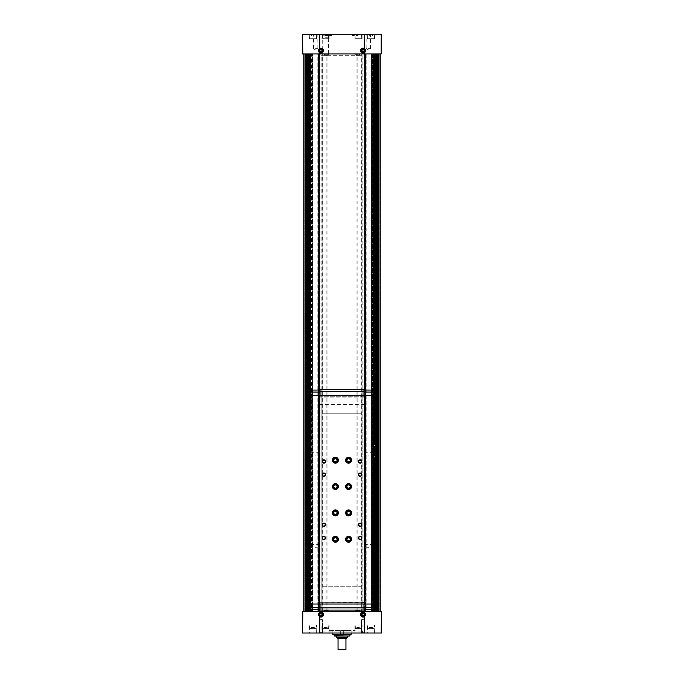 <?xml version="1.0" encoding="UTF-8"?>
<svg xmlns="http://www.w3.org/2000/svg" width="684" height="684" viewBox="0 0 684 684"><rect width="100%" height="100%" fill="white"/><g stroke="black" fill="none" stroke-linecap="round" stroke-linejoin="round"><path stroke-width="0.51" stroke-dasharray="3.42 2.56" d="M309.989 34.73L316.307 34.987L309.724 34.987L309.724 38.68L316.307 38.68L309.724 38.68M313.016 34.73L311.365 34.73L314.666 34.73L313.016 34.73L313.016 36.047L314.666 36.047L314.666 34.73L314.666 36.047L313.016 36.047L313.016 34.73M367.958 34.73L374.276 34.987L367.693 34.987L367.693 38.68L374.276 38.68L367.693 38.68M370.984 34.73L372.635 34.73L370.984 34.73L370.984 36.047L372.635 36.047L372.635 34.73L372.635 36.047L370.984 36.047L370.984 34.73M322.497 34.73L328.824 34.987L322.241 34.987L322.241 38.68L328.824 38.68L322.241 38.68M325.533 34.73L323.883 34.73L327.174 34.73L325.533 34.73L325.533 36.047L327.174 36.047L327.174 34.73L327.174 36.047L325.533 36.047L325.533 34.73M355.441 34.73L361.759 34.987L355.176 34.987L355.176 38.68L361.759 38.68L355.176 38.68M358.467 34.73L360.117 34.73L358.467 34.73L358.467 36.047L360.117 36.047L360.117 34.73L360.117 36.047L358.467 36.047L358.467 34.73M311.365 628.852L314.666 628.852L311.365 628.852L311.365 627.536L314.666 627.536L311.365 627.536L311.365 628.852M309.989 628.852L316.042 628.852L309.989 628.852L309.724 624.902L316.307 624.902L309.724 624.902M369.334 628.852L372.635 628.852L369.334 628.852L369.334 627.536L372.635 627.536L369.334 627.536L369.334 628.852M367.958 628.852L374.011 628.852L367.958 628.852L367.693 624.902L374.276 624.902L367.693 624.902M323.883 628.852L327.174 628.852L323.883 628.852L323.883 627.536L327.174 627.536L323.883 627.536L323.883 628.852M322.497 628.852L328.559 628.852L322.497 628.852L322.241 624.902L328.824 624.902L322.241 624.902M356.826 628.852L360.117 628.852L356.826 628.852L356.826 627.536L360.117 627.536L356.826 627.536L356.826 628.852M355.441 628.852L361.503 628.852L355.441 628.852L355.176 624.902L361.759 624.902L355.176 624.902M351.131 632.999L351.131 630.366L343.317 630.366L343.317 632.999L343.317 630.366L351.131 630.366L351.131 634.384L332.869 634.384L342 634.384L332.869 634.384L332.869 630.366L340.683 630.366L332.869 630.366L332.869 632.999M340.683 634.384L340.683 630.366L340.683 634.384L340.683 630.366L343.317 630.366L340.683 630.366L340.683 632.999M343.317 634.384L343.317 630.366L343.317 634.384M311.211 611.265L371.002 611.265L370.984 53.959L372.789 53.959L372.789 611.265L370.984 611.265L380.21 611.265L319.274 611.265L319.274 53.959L303.79 53.959L313.016 53.959L311.211 53.959L311.211 611.265L312.998 611.265L313.016 53.959L365.718 53.959L363.905 53.959L363.905 611.265L361.733 611.265L361.733 53.959L363.905 53.959M319.274 611.265L319.137 53.959M364.726 611.265L364.726 53.959L319.274 53.959M364.863 611.265L364.726 53.959M324.207 53.959L328.175 53.959L324.207 53.959M355.825 53.959L359.793 53.959L355.825 53.959M373.575 611.265L371.72 611.265L373.575 611.265L373.575 53.959L374.387 53.959L364.863 53.959M373.575 53.959L381.527 53.959L381.527 34.2L302.473 34.2L302.473 53.959L312.998 53.959L313.016 611.265L312.554 611.265L312.554 53.959L312.554 611.265L304.123 611.265L304.123 53.959M377.243 53.959L372.583 53.959L377.867 53.959L377.243 53.959L377.243 611.265L377.867 611.265L377.243 611.265L377.243 53.959M372.583 53.959L372.002 53.959L372.583 53.959L372.583 611.265L372.002 611.265L372.583 611.265L372.583 53.959M306.757 53.959L306.133 53.959L306.757 53.959L306.757 611.265L303.79 611.265L306.757 611.265L306.757 53.959M311.417 53.959L311.998 53.959L311.417 53.959L311.417 611.265L311.998 611.265L306.133 611.265L311.417 611.265L311.417 53.959M379.877 611.265L379.877 53.959L371.446 53.959L371.446 611.265L371.446 53.959L370.984 53.959L370.984 611.265L381.527 611.265L381.527 632.999L302.473 632.999L302.473 611.265L309.775 611.265L309.647 53.959L312.306 53.959L309.767 53.959L309.767 611.265L310.356 611.265L309.613 611.265L309.647 53.959M308.732 53.959L308.732 611.265L308.792 53.959M359.793 611.265L355.825 611.265L359.793 611.265M328.175 611.265L324.207 611.265L328.175 611.265M319.137 611.265L310.365 611.265L310.425 53.959M308.792 611.265L310.425 611.265M308.74 611.265L307.107 611.265L307.92 611.265L307.92 53.959M309.647 611.265L307.92 611.265M377.696 611.265L377.705 53.959L377.705 611.265M375.567 611.265L375.55 53.959L375.567 611.265M373.815 611.265L374.362 611.265L374.225 53.959L373.815 611.265L373.815 53.959M375.268 611.265L375.268 53.959M371.694 611.265L371.72 53.959L371.694 611.265M304.123 611.265L363.905 611.265M320.095 611.265L320.095 53.959L318.282 53.959L380.21 53.959L380.21 611.265L379.877 53.959M326.849 611.265L326.849 53.959M303.79 611.265L303.79 53.959M357.151 611.265L357.151 53.959M380.21 611.265L380.21 53.959M364.863 609.418L364.863 390.06M319.137 609.418L319.137 390.06M327.046 611.265L327.046 53.959M356.954 611.265L356.954 53.959M376.08 611.265L376.08 53.959M372.002 611.265L372.002 53.959L372.002 611.265M311.998 611.265L311.998 53.959L311.998 611.265M309.219 611.265L309.031 53.959L311.211 53.959M309.219 53.959L322.078 53.959L322.078 611.265M320.095 53.959L322.078 53.959M318.282 611.265L318.282 53.959L318.282 611.265M372.789 611.265L374.969 611.265L374.969 53.959L372.789 53.959M374.781 611.265L371.284 611.265L371.284 53.959L374.781 53.959M371.284 611.265L369.89 611.265L369.89 53.959L371.284 53.959M369.89 611.265L366.812 611.265L366.812 53.959L369.89 53.959M366.812 611.265L365.418 611.265L365.418 53.959L366.812 53.959M365.418 611.265L361.921 611.265L361.921 53.959L365.418 53.959M365.718 611.265L365.718 53.959L365.718 611.265M322.326 34.2L328.739 34.2L322.326 34.2L328.354 34.585L322.711 34.585L322.711 53.959L328.354 53.959L322.711 53.959M325.858 34.2L331.791 34.2L325.858 34.2L325.858 35.585L331.791 35.585L325.858 35.585M352.209 34.2L358.142 34.2L352.209 34.2L352.209 35.585L358.142 35.585L352.209 35.585M313.016 34.2L318.282 34.2L313.016 34.2L317.838 34.645L313.46 34.645L313.46 48.692L317.838 48.692L313.46 48.692L315.649 49.958L317.838 48.692L317.838 34.645L318.282 34.2M365.718 34.2L370.984 34.2L365.718 34.2L370.54 34.645L366.162 34.645L366.162 48.692L370.54 48.692L366.162 48.692L368.351 49.958L370.54 48.692L370.54 34.645L370.984 34.2M309.39 34.2L316.641 34.2L309.39 34.2L309.39 38.68L316.641 38.68L309.39 38.68M367.359 34.2L374.61 34.2L367.359 34.2L367.359 38.68L374.61 38.68L367.359 38.68M321.907 34.2L329.158 34.2L321.907 34.2L321.907 38.68L329.158 38.68L321.907 38.68M354.842 34.2L362.092 34.2L354.842 34.2L354.842 38.68L362.092 38.68L354.842 38.68M309.39 632.999L316.641 632.999L309.39 632.999L309.39 624.902L316.641 624.902L309.39 624.902M367.359 632.999L374.61 632.999L367.359 632.999L367.359 624.902L374.61 624.902L367.359 624.902M321.907 632.999L329.158 632.999L321.907 632.999L321.907 624.902L329.158 624.902L321.907 624.902M354.842 632.999L362.092 632.999L354.842 632.999L354.842 624.902L362.092 624.902L354.842 624.902M318.941 632.999L322.899 632.999L318.941 632.999L322.899 632.999L318.941 632.999L322.54 632.649L319.3 632.649L319.3 619.764L322.54 619.764L319.3 619.764L322.54 619.764L319.3 619.764L319.3 632.649L322.54 632.649L318.941 632.999M361.101 632.999L365.059 632.999L361.101 632.999L365.059 632.999L361.101 632.999L364.7 632.649L361.46 632.649L361.46 619.764L364.7 619.764L361.46 619.764L364.7 619.764L361.46 619.764L361.46 632.649L364.7 632.649L361.101 632.999M321.583 632.999L362.417 632.999L321.583 632.999L321.583 631.024L362.417 631.024L321.583 631.024M319.274 609.418L319.274 390.06M364.726 609.418L364.726 390.06M328.824 631.024L355.176 631.024L328.824 631.024L328.824 630.366L355.176 630.366L328.824 630.366M349.909 630.366L351.131 630.366L349.909 630.366L349.909 634.384L349.909 630.366M345.625 649.8L338.375 649.8M345.95 649.467L338.05 649.467M338.05 638.275L345.95 638.275L338.05 638.275M346.463 638.275L337.537 638.275M347.267 637.462L336.733 637.462M336.733 636.034L347.267 636.034L336.733 636.034M347.267 636.034L334.356 636.034M334.091 634.384L334.091 630.366L334.091 634.384M363.076 618.823L364.7 619.764L363.076 618.823L361.46 619.764L363.076 618.823M320.924 618.823L322.54 619.764L320.924 618.823L319.3 619.764L320.924 618.823M358.467 628.852L358.467 627.536L358.467 628.852M360.117 628.852L360.117 627.536L360.117 628.852M325.533 628.852L325.533 627.536L325.533 628.852M327.174 628.852L327.174 627.536L327.174 628.852M370.984 628.852L370.984 627.536L370.984 628.852M372.635 628.852L372.635 627.536L372.635 628.852M313.016 628.852L313.016 627.536L313.016 628.852M314.666 628.852L314.666 627.536L314.666 628.852M356.826 36.047L356.826 34.73L356.826 36.047L358.467 36.047L356.826 36.047M323.883 36.047L323.883 34.73L323.883 36.047L325.533 36.047L323.883 36.047M369.334 36.047L369.334 34.73L369.334 36.047L370.984 36.047L369.334 36.047M311.365 36.047L311.365 34.73L311.365 36.047L313.016 36.047L311.365 36.047M362.092 50.094L362.092 51.24L363.076 51.813L364.068 51.24L364.068 50.094L363.076 49.53L362.092 50.094M319.932 50.094L319.932 51.24L320.924 51.813L321.907 51.24L321.907 50.094L320.924 49.53L319.932 50.094M362.092 613.984L362.092 615.13L363.076 615.694L364.068 615.13L364.068 613.984L363.076 613.42L362.092 613.984M319.932 613.984L319.932 615.13L320.924 615.694L321.907 615.13L321.907 613.984L320.924 613.42L319.932 613.984M362.819 609.948L362.819 55.276L321.181 55.276L321.181 609.948L321.181 55.276L362.819 55.276L362.819 609.948L321.181 609.948L322.899 609.948L322.899 55.276L322.899 609.948L361.101 609.948L361.101 55.276L361.101 609.948L362.819 609.948L321.181 609.948L321.181 389.529L362.819 389.529L321.181 389.529L321.181 609.948L322.899 609.948L322.899 389.529L322.899 609.948L361.101 609.948L361.101 389.529L361.101 609.948L362.819 609.948L362.819 389.529L362.819 609.948M373.293 451.979L373.293 455.27L373.293 451.979L373.002 454.988L373.002 452.261L365.521 452.261L365.521 454.988L365.521 452.261M373.293 544.199L373.293 547.499L373.293 544.199L373.002 547.209L373.002 544.49L365.521 544.49L365.521 547.209L365.521 544.49M373.293 444.728L373.293 449.345L373.293 444.728L375.268 444.728L375.268 447.037L373.293 447.037M373.293 455.929L373.293 460.546L373.293 455.929L375.268 455.929L375.268 458.237L373.293 458.237M373.293 538.932L373.293 543.541L373.293 538.932L375.268 538.932L375.268 541.241L373.293 541.241M364.401 602.373L364.401 595.089L364.401 604.015L364.401 602.373L319.274 602.698L364.863 602.698L361.101 602.698L361.101 604.015L322.899 604.015L322.899 602.698L361.101 602.698L361.101 604.015L373.293 604.015L373.293 395.455L364.401 395.455L364.401 397.105L319.599 397.105L319.599 395.455L319.137 395.455L322.899 395.455L322.899 396.771L322.899 395.455L364.863 395.455L364.401 395.455L364.401 404.381L364.401 397.105M322.899 586.231L322.899 413.247L361.101 413.247L361.101 586.231L361.101 413.247L322.899 413.247L361.101 413.247L322.899 413.247L322.899 586.231L322.899 413.247L322.899 586.231L361.101 586.231L361.101 413.247L361.101 586.231L322.899 586.231M364.401 404.381L319.599 404.381L319.599 397.105M319.599 404.381L319.599 395.455L310.707 395.455L310.707 604.015L322.899 604.015L322.899 602.698L319.137 602.698L319.137 604.015L319.137 602.698L319.599 602.698L319.599 604.015L319.599 595.089L364.401 595.089M361.101 396.771L361.101 395.455L361.101 396.771L319.137 396.771L319.137 395.455L319.137 396.771L364.863 396.771L364.863 395.455L364.863 396.771L361.101 396.771M364.726 602.698L364.726 604.015L319.274 604.015L364.726 604.015L364.726 602.698M319.274 602.698L319.274 604.015L319.274 602.698M363.974 395.455L363.974 392.043L363.974 395.455L373.028 395.455L320.026 395.455L320.026 392.043L320.026 395.455L363.974 395.455L363.974 391.624L320.026 391.624L320.026 389.393M320.026 395.455L310.972 395.455L320.026 395.455L320.026 391.624M363.974 610.077L363.974 604.015L320.026 604.015L320.026 609.418L320.026 607.435L310.972 607.435L310.972 604.015L320.026 604.015L310.972 604.015M363.974 607.854L320.026 607.854L320.026 604.015L320.026 607.435M310.972 395.455L310.972 390.06M320.026 392.043L320.026 390.06L320.026 392.043L310.972 392.043M310.972 609.418L310.972 607.435M373.028 609.418L373.028 604.015L320.026 604.015M373.028 604.015L363.974 604.015L363.974 609.418L363.974 604.015M310.707 544.199L310.707 547.499L310.707 544.199L310.998 547.209L310.998 544.49L318.479 544.49L318.479 547.209L318.479 544.49M310.707 451.979L310.707 455.27L310.707 451.979L310.998 454.988L310.998 452.261L318.479 452.261L318.479 454.988L318.479 452.261M364.401 604.015L364.401 395.455M335.416 509.948A2.967 2.967 0 0 1 338.375 512.897A2.967 2.967 0 0 1 335.434 515.873A2.967 2.967 0 0 1 332.45 512.949A2.967 2.967 0 0 0 336.904 515.471A2.967 2.967 0 0 0 336.904 510.349A2.967 2.967 0 0 0 332.45 512.872A2.967 2.967 0 0 1 335.416 509.948A2.967 2.967 0 0 1 337.981 514.394A2.967 2.967 0 0 1 332.843 514.394A2.967 2.967 0 0 1 335.416 509.948M348.583 483.597A2.967 2.967 0 0 1 351.55 486.546A2.967 2.967 0 0 1 348.609 489.53A2.967 2.967 0 0 1 345.625 486.598A2.967 2.967 0 0 0 350.08 489.12A2.967 2.967 0 0 0 350.08 483.998A2.967 2.967 0 0 0 345.625 486.529A2.967 2.967 0 0 1 348.583 483.597A2.967 2.967 0 0 1 351.157 488.043A2.967 2.967 0 0 1 346.018 488.043A2.967 2.967 0 0 1 348.583 483.597M319.599 604.015L319.599 395.455M364.726 395.455L319.274 395.455L364.726 395.455L364.726 396.771L364.726 395.455M373.028 607.435L363.974 607.435M320.026 610.077L320.026 607.854M373.028 395.455L373.028 392.043L363.974 392.043L363.974 390.06L363.974 392.043M373.028 392.043L373.028 390.06M363.974 391.624L363.974 389.393M319.599 602.373L319.599 595.089M319.274 395.455L319.274 396.771L319.274 395.455M364.863 602.698L364.863 604.015L364.863 602.698M360.117 460.17A1.359 1.359 0 0 1 361.297 462.213A1.359 1.359 0 0 1 358.938 462.213A1.359 1.359 0 0 1 360.117 460.17M360.117 536.581A1.359 1.359 0 0 1 361.297 538.624A1.359 1.359 0 0 1 358.938 538.624A1.359 1.359 0 0 1 360.117 536.581M323.883 460.17A1.359 1.359 0 0 1 325.062 462.213A1.359 1.359 0 0 1 322.703 462.213A1.359 1.359 0 0 1 323.883 460.17M323.883 536.581A1.359 1.359 0 0 1 325.062 538.624A1.359 1.359 0 0 1 322.703 538.624A1.359 1.359 0 0 1 323.883 536.581M360.117 473.345A1.359 1.359 0 0 1 361.297 475.389A1.359 1.359 0 0 1 358.938 475.389A1.359 1.359 0 0 1 360.117 473.345M360.117 523.405A1.359 1.359 0 0 1 361.297 525.449A1.359 1.359 0 0 1 358.938 525.449A1.359 1.359 0 0 1 360.117 523.405M323.883 473.345A1.359 1.359 0 0 1 325.062 475.389A1.359 1.359 0 0 1 322.703 475.389A1.359 1.359 0 0 1 323.883 473.345M323.883 523.405A1.359 1.359 0 0 1 325.062 525.449A1.359 1.359 0 0 1 322.703 525.449A1.359 1.359 0 0 1 323.883 523.405M348.583 484.939A1.616 1.616 0 0 1 349.994 487.376A1.616 1.616 0 0 1 347.181 487.376A1.616 1.616 0 0 1 348.583 484.939M348.583 509.948A2.967 2.967 0 0 1 351.157 514.394A2.967 2.967 0 0 1 346.018 514.394A2.967 2.967 0 0 1 348.583 509.948M348.583 511.29A1.616 1.616 0 0 1 349.994 513.718A1.616 1.616 0 0 1 347.181 513.718A1.616 1.616 0 0 1 348.583 511.29M348.583 457.245A2.967 2.967 0 0 1 351.157 461.691A2.967 2.967 0 0 1 346.018 461.691A2.967 2.967 0 0 1 348.583 457.245M348.583 458.596A1.616 1.616 0 0 1 349.994 461.025A1.616 1.616 0 0 1 347.181 461.025A1.616 1.616 0 0 1 348.583 458.596M348.583 536.299A2.967 2.967 0 0 1 351.157 540.745A2.967 2.967 0 0 1 346.018 540.745A2.967 2.967 0 0 1 348.583 536.299M348.583 537.641A1.616 1.616 0 0 1 349.994 540.069A1.616 1.616 0 0 1 347.181 540.069A1.616 1.616 0 0 1 348.583 537.641M335.416 483.597A2.967 2.967 0 0 1 337.981 488.043A2.967 2.967 0 0 1 332.843 488.043A2.967 2.967 0 0 1 335.416 483.597M335.416 484.939A1.616 1.616 0 0 1 336.819 487.376A1.616 1.616 0 0 1 334.006 487.376A1.616 1.616 0 0 1 335.416 484.939M335.416 457.245A2.967 2.967 0 0 1 337.981 461.691A2.967 2.967 0 0 1 332.843 461.691A2.967 2.967 0 0 1 335.416 457.245M335.416 458.596A1.616 1.616 0 0 1 336.819 461.025A1.616 1.616 0 0 1 334.006 461.025A1.616 1.616 0 0 1 335.416 458.596M335.416 511.29A1.616 1.616 0 0 1 336.819 513.718A1.616 1.616 0 0 1 334.006 513.718A1.616 1.616 0 0 1 335.416 511.29M335.416 536.299A2.967 2.967 0 0 1 337.981 540.745A2.967 2.967 0 0 1 332.843 540.745A2.967 2.967 0 0 1 335.416 536.299M335.416 537.641A1.616 1.616 0 0 1 336.819 540.069A1.616 1.616 0 0 1 334.006 540.069A1.616 1.616 0 0 1 335.416 537.641M375.268 541.241L375.268 543.541L373.293 543.541M375.268 543.216L375.268 539.266L375.268 543.216L374.122 541.241L375.268 539.266M375.268 458.237L375.268 460.546L373.293 460.546M375.268 460.212L375.268 456.262L375.268 460.212L374.122 458.237L375.268 456.262M375.268 447.037L375.268 449.345L373.293 449.345M375.268 449.012L375.268 445.062L375.268 449.012L374.122 447.037L375.268 445.062M346.48 486.572A2.112 2.112 0 0 0 349.644 488.385A2.112 2.112 0 0 0 349.644 484.734A2.112 2.112 0 0 0 346.48 486.555L345.625 486.529A2.967 2.967 0 0 1 350.08 483.998A2.967 2.967 0 0 1 350.08 489.12A2.967 2.967 0 0 1 345.625 486.598M333.305 512.914A2.112 2.112 0 0 0 336.468 514.736A2.112 2.112 0 0 0 336.468 511.085A2.112 2.112 0 0 0 333.305 512.906L332.45 512.872A2.967 2.967 0 0 1 336.904 510.349A2.967 2.967 0 0 1 336.904 515.471A2.967 2.967 0 0 1 332.45 512.949M328.303 34.2L322.369 34.585L328.303 34.2M322.711 38.15L328.739 37.774L322.326 37.774L322.326 35.192M322.369 34.585L322.369 35.192L328.739 35.192L322.369 35.192L322.369 34.585M328.688 34.585L328.688 35.192L328.688 34.585M318.744 611.265L318.744 53.959L318.744 611.265M365.256 611.265L365.256 53.959L365.256 611.265M377.97 611.265L377.97 53.959M377.901 611.265L377.901 53.959M376.294 611.265L376.294 53.959M374.892 611.265L374.892 53.959M375.525 611.265L375.525 53.959M374.353 611.265L374.353 53.959M375.901 611.265L375.901 53.959M376.149 611.265L376.149 53.959M376.32 611.265L376.32 53.959M376.739 611.265L376.739 53.959M375.259 543.541L375.259 538.932M375.259 460.546L375.259 455.929M375.259 449.345L375.259 444.728M375.2 543.541L375.2 538.932M375.2 460.546L375.2 455.929M375.2 449.345L375.2 444.728M375.208 611.265L375.208 53.959M373.652 611.265L373.652 53.959L373.644 611.265M373.302 611.265L373.302 53.959M371.839 611.265L371.839 53.959M373.396 611.265L373.396 53.959M374.362 543.541L374.362 538.932M374.362 460.546L374.362 455.929M374.362 449.345L374.362 444.728M373.934 543.541L373.934 538.932M373.934 460.546L373.934 455.929M373.934 449.345L373.934 444.728M373.635 543.541L373.635 538.932M373.635 460.546L373.635 455.929M373.635 449.345L373.635 444.728M310.185 611.265L310.185 53.959M310.356 611.265L310.356 53.959L310.348 611.265M310.604 611.265L310.604 53.959M312.161 611.265L312.161 53.959M312.28 611.265L312.28 53.959L312.306 611.265M310.698 611.265L310.698 53.959M307.261 611.265L307.261 53.959M307.68 611.265L307.68 53.959M307.851 611.265L307.851 53.959M308.099 611.265L308.099 53.959M308.45 611.265L308.45 53.959L308.433 611.265M308.475 611.265L308.475 53.959M309.108 611.265L309.108 53.959M307.706 611.265L307.706 53.959M306.099 611.265L306.099 53.959M306.03 611.265L306.03 53.959M379.748 611.265L379.748 53.959L379.748 611.265M304.252 611.265L304.252 53.959L304.252 611.265M306.295 611.265L306.295 53.959L306.295 611.265M312.716 611.265L312.716 53.959M314.11 611.265L314.11 53.959M317.188 611.265L317.188 53.959M318.582 611.265L318.582 53.959M359.57 55.045L356.056 55.045M327.944 55.045L324.43 55.045M359.57 610.179L356.056 610.179M327.944 610.179L324.43 610.179M349.909 635.769L334.091 635.769M355.176 628.587L361.759 628.587L355.176 628.587M322.241 628.587L328.824 628.587L322.241 628.587M367.693 628.587L374.276 628.587L367.693 628.587M309.724 628.587L316.307 628.587L309.724 628.587M311.04 604.015L311.04 395.455M372.96 604.015L372.96 395.455M378.004 611.265L378.004 53.959M374.601 611.265L374.601 53.959M374.199 611.265L374.199 53.959M375.191 543.541L375.191 538.932M375.191 460.546L375.191 455.929M375.191 449.345L375.191 444.728M375.285 611.265L375.285 53.959M374.387 543.541L374.387 538.932M374.387 460.546L374.387 455.929M374.387 449.345L374.387 444.728M308.715 611.265L308.715 53.959M309.801 611.265L309.801 53.959M309.399 611.265L309.399 53.959M305.996 611.265L305.996 53.959M377.867 611.265L377.867 53.959L377.867 611.265M306.133 611.265L306.133 53.959L306.133 611.265M309.031 611.265L309.031 53.959M322.267 611.265L322.267 53.959M374.969 611.265L374.969 53.959M362.417 632.999L362.417 631.024M355.176 631.024L355.176 630.366M364.7 632.649L364.7 619.764L364.7 632.649M322.54 632.649L322.54 619.764L322.54 632.649M362.092 632.999L362.092 624.902M361.503 628.852L361.759 624.902M329.158 632.999L329.158 624.902M328.559 628.852L328.824 624.902M361.759 38.68L361.503 34.73M362.092 38.68L362.092 34.2M328.824 38.68L328.559 34.73M329.158 38.68L329.158 34.2M374.61 632.999L374.61 624.902M374.011 628.852L374.276 624.902M316.641 632.999L316.641 624.902M316.042 628.852L316.307 624.902M374.276 38.68L374.011 34.73M374.61 38.68L374.61 34.2M316.307 38.68L316.042 34.73M316.641 38.68L316.641 34.2M358.142 35.585L358.142 34.2M331.791 35.585L331.791 34.2M328.354 53.959L328.739 34.2M365.521 454.988L373.293 455.27M365.521 547.209L373.293 547.499M318.479 454.988L310.707 455.27M318.479 547.209L310.707 547.499M328.739 35.192L328.354 38.15"/><path stroke-width="1.03" d="M319.804 52.907C318.009 51.411 318.009 49.923 319.804 48.427A2.505 2.505 0 0 1 323.421 50.667A2.505 2.505 0 0 1 319.804 52.907L319.804 53.959L302.473 53.959L302.473 34.2L302.832 53.959M381.168 34.2L381.168 53.959L381.527 34.2L302.832 34.2M381.168 632.999L381.527 611.265L381.527 632.999L364.196 632.999L364.196 616.797C365.991 615.301 365.991 613.804 364.196 612.317L364.196 611.265L302.473 611.265L302.473 632.999L302.832 611.265M381.168 611.265L364.196 611.265M319.804 612.317C318.009 613.813 318.009 615.309 319.804 616.797A2.505 2.505 0 0 0 323.421 614.557A2.505 2.505 0 0 0 319.804 612.317L319.804 611.265M364.196 632.999L302.832 632.999M364.196 34.2L364.196 48.427C365.991 49.923 365.991 51.42 364.196 52.907L364.196 53.959L319.804 53.959M381.168 53.959L364.196 53.959M351.131 632.999L351.131 634.384L340.683 634.384L340.683 632.999M343.317 634.384L343.317 632.999L343.317 634.384M380.21 611.265L380.21 53.959M303.79 611.265L303.79 53.959M364.863 611.265L364.863 609.418M364.863 390.06L364.863 53.959M319.137 611.265L319.137 609.418M319.137 390.06L319.137 53.959M364.196 48.427A2.505 2.505 0 0 0 360.579 50.667A2.505 2.505 0 0 0 364.196 52.907M364.196 616.797A2.505 2.505 0 0 1 360.579 614.557A2.505 2.505 0 0 1 364.196 612.317M356.184 55.148L359.442 55.148L356.184 55.148L355.825 53.959M324.558 55.148L327.816 55.148L324.558 55.148L324.207 53.959M356.184 610.077L359.442 610.077L356.056 610.179L359.57 610.179L359.793 611.265M324.558 610.077L327.816 610.077L324.43 610.179L327.944 610.179L328.175 611.265M319.274 611.265L319.274 609.418M319.274 390.06L319.274 53.959M364.726 611.265L364.726 609.418M364.726 390.06L364.726 53.959M345.95 649.467L338.05 649.467L345.95 649.467L345.95 638.275M338.05 649.467L338.05 638.275M347.267 637.462L336.733 637.462L337.537 638.275L346.463 638.275L347.267 637.462L347.267 636.034L349.644 636.034L334.356 636.034L334.091 634.384M336.733 637.462L336.733 636.034M332.869 632.999L332.869 634.384L340.683 634.384M363.965 52.437A1.975 1.975 0 0 1 361.161 51.12A1.975 1.975 0 0 1 363.076 48.692A1.975 1.975 0 0 1 363.965 52.437M363.076 49.53L362.092 50.094L362.092 51.24L363.076 51.813L364.068 51.24L364.068 50.094L363.076 49.53M320.035 616.327A1.975 1.975 0 0 1 320.924 612.582A1.975 1.975 0 0 1 322.839 615.01A1.975 1.975 0 0 1 320.035 616.327M320.924 613.42L319.932 613.984L319.932 615.13L320.924 615.694L321.907 615.13L321.907 613.984L320.924 613.42M363.965 616.327A1.975 1.975 0 0 1 361.161 615.01A1.975 1.975 0 0 1 363.076 612.582A1.975 1.975 0 0 1 363.965 616.327M363.076 613.42L362.092 613.984L362.092 615.13L363.076 615.694L364.068 615.13L364.068 613.984L363.076 613.42M320.035 52.437A1.975 1.975 0 0 1 320.924 48.692A1.975 1.975 0 0 1 322.839 51.12A1.975 1.975 0 0 1 320.035 52.437M320.924 49.53L319.932 50.094L319.932 51.24L320.924 51.813L321.907 51.24L321.907 50.094L320.924 49.53M373.293 455.929L375.268 455.929L375.268 458.237L373.293 458.237L373.293 395.455L310.707 395.455L310.707 604.015L311.04 395.455M373.293 538.932L375.268 538.932L375.268 541.241L373.293 541.241L373.293 458.237M311.04 604.015L373.293 604.015L373.293 541.241M320.026 392.043L310.972 392.043L310.972 395.455M320.026 390.06L310.972 390.06L310.972 392.043M310.972 604.015L310.972 609.418L320.026 609.418M320.026 607.435L310.972 607.435M364.401 604.015L364.401 395.455M364.196 604.015L364.196 395.455M335.416 536.299A2.967 2.967 0 0 1 337.981 540.745A2.967 2.967 0 0 1 332.843 540.745A2.967 2.967 0 0 1 335.416 536.299M332.45 512.949A2.967 2.967 0 0 1 332.45 512.872L333.305 512.906L332.45 512.872A2.967 2.967 0 0 1 336.904 510.349A2.967 2.967 0 0 1 336.904 515.471A2.967 2.967 0 0 1 332.45 512.949L333.305 512.914A2.112 2.112 0 0 0 336.468 514.736A2.112 2.112 0 0 0 336.468 511.085A2.112 2.112 0 0 0 333.305 512.906L332.45 512.949A2.967 2.967 0 0 0 336.904 515.471A2.967 2.967 0 0 0 336.904 510.349A2.967 2.967 0 0 0 332.45 512.872M335.416 457.245A2.967 2.967 0 0 1 337.981 461.691A2.967 2.967 0 0 1 332.843 461.691A2.967 2.967 0 0 1 335.416 457.245M335.416 483.597A2.967 2.967 0 0 1 337.981 488.043A2.967 2.967 0 0 1 332.843 488.043A2.967 2.967 0 0 1 335.416 483.597M348.583 536.299A2.967 2.967 0 0 1 351.157 540.745A2.967 2.967 0 0 1 346.018 540.745A2.967 2.967 0 0 1 348.583 536.299M348.583 457.245A2.967 2.967 0 0 1 351.157 461.691A2.967 2.967 0 0 1 346.018 461.691A2.967 2.967 0 0 1 348.583 457.245M348.583 509.948A2.967 2.967 0 0 1 351.157 514.394A2.967 2.967 0 0 1 346.018 514.394A2.967 2.967 0 0 1 348.583 509.948M345.625 486.598A2.967 2.967 0 0 1 345.625 486.529L346.48 486.555L345.625 486.529A2.967 2.967 0 0 1 350.08 483.998A2.967 2.967 0 0 1 350.08 489.12A2.967 2.967 0 0 1 345.625 486.598L346.48 486.572A2.112 2.112 0 0 0 349.644 488.385A2.112 2.112 0 0 0 349.644 484.734A2.112 2.112 0 0 0 346.48 486.555A2.112 2.112 0 0 1 349.644 484.734A2.112 2.112 0 0 1 349.644 488.385A2.112 2.112 0 0 1 346.48 486.572L345.625 486.598A2.967 2.967 0 0 0 350.08 489.12A2.967 2.967 0 0 0 350.08 483.998A2.967 2.967 0 0 0 345.625 486.529M323.883 523.123A1.65 1.65 0 0 1 325.31 525.594A1.65 1.65 0 0 1 322.455 525.594A1.65 1.65 0 0 1 323.883 523.123M323.883 473.054A1.65 1.65 0 0 1 325.31 475.525A1.65 1.65 0 0 1 322.455 475.525A1.65 1.65 0 0 1 323.883 473.054M360.117 523.123A1.65 1.65 0 0 1 361.545 525.594A1.65 1.65 0 0 1 358.69 525.594A1.65 1.65 0 0 1 360.117 523.123M360.117 473.054A1.65 1.65 0 0 1 361.545 475.525A1.65 1.65 0 0 1 358.69 475.525A1.65 1.65 0 0 1 360.117 473.054M323.883 536.299A1.65 1.65 0 0 1 325.31 538.77A1.65 1.65 0 0 1 322.455 538.77A1.65 1.65 0 0 1 323.883 536.299M323.883 459.879A1.65 1.65 0 0 1 325.31 462.35A1.65 1.65 0 0 1 322.455 462.35A1.65 1.65 0 0 1 323.883 459.879M360.117 536.299A1.65 1.65 0 0 1 361.545 538.77A1.65 1.65 0 0 1 358.69 538.77A1.65 1.65 0 0 1 360.117 536.299M360.117 459.879A1.65 1.65 0 0 1 361.545 462.35A1.65 1.65 0 0 1 358.69 462.35A1.65 1.65 0 0 1 360.117 459.879M319.804 604.015L319.804 395.455M319.599 604.015L319.599 395.455M373.028 604.015L373.028 607.435L363.974 607.435M373.028 607.435L373.028 609.418L363.974 609.418M363.974 604.015L363.974 610.077L320.026 610.077L320.026 604.015M363.974 607.854L320.026 607.854M363.974 390.06L373.028 390.06L373.028 392.043L363.974 392.043M373.028 392.043L373.028 395.455M320.026 391.624L320.026 389.393L363.974 389.393L363.974 391.624L320.026 391.624L320.026 395.455M363.974 391.624L363.974 395.455M360.117 460.17A1.359 1.359 0 0 1 361.297 462.213A1.359 1.359 0 0 1 358.938 462.213A1.359 1.359 0 0 1 360.117 460.17M360.117 536.581A1.359 1.359 0 0 1 361.297 538.624A1.359 1.359 0 0 1 358.938 538.624A1.359 1.359 0 0 1 360.117 536.581M323.883 460.17A1.359 1.359 0 0 1 325.062 462.213A1.359 1.359 0 0 1 322.703 462.213A1.359 1.359 0 0 1 323.883 460.17M323.883 536.581A1.359 1.359 0 0 1 325.062 538.624A1.359 1.359 0 0 1 322.703 538.624A1.359 1.359 0 0 1 323.883 536.581M360.117 473.345A1.359 1.359 0 0 1 361.297 475.389A1.359 1.359 0 0 1 358.938 475.389A1.359 1.359 0 0 1 360.117 473.345M360.117 523.405A1.359 1.359 0 0 1 361.297 525.449A1.359 1.359 0 0 1 358.938 525.449A1.359 1.359 0 0 1 360.117 523.405M323.883 473.345A1.359 1.359 0 0 1 325.062 475.389A1.359 1.359 0 0 1 322.703 475.389A1.359 1.359 0 0 1 323.883 473.345M323.883 523.405A1.359 1.359 0 0 1 325.062 525.449A1.359 1.359 0 0 1 322.703 525.449A1.359 1.359 0 0 1 323.883 523.405M348.583 484.588A1.975 1.975 0 0 1 350.302 487.547A1.975 1.975 0 0 1 346.873 487.547A1.975 1.975 0 0 1 348.583 484.588M348.583 484.939A1.616 1.616 0 0 1 349.994 487.376A1.616 1.616 0 0 1 347.181 487.376A1.616 1.616 0 0 1 348.583 484.939M348.583 510.939A1.975 1.975 0 0 1 350.302 513.898A1.975 1.975 0 0 1 346.873 513.898A1.975 1.975 0 0 1 348.583 510.939M348.583 511.29A1.616 1.616 0 0 1 349.994 513.718A1.616 1.616 0 0 1 347.181 513.718A1.616 1.616 0 0 1 348.583 511.29M348.583 458.237A1.975 1.975 0 0 1 350.302 461.204A1.975 1.975 0 0 1 346.873 461.204A1.975 1.975 0 0 1 348.583 458.237M348.583 458.596A1.616 1.616 0 0 1 349.994 461.025A1.616 1.616 0 0 1 347.181 461.025A1.616 1.616 0 0 1 348.583 458.596M348.583 537.282A1.975 1.975 0 0 1 350.302 540.249A1.975 1.975 0 0 1 346.873 540.249A1.975 1.975 0 0 1 348.583 537.282M348.583 537.641A1.616 1.616 0 0 1 349.994 540.069A1.616 1.616 0 0 1 347.181 540.069A1.616 1.616 0 0 1 348.583 537.641M335.416 484.588A1.975 1.975 0 0 1 337.127 487.547A1.975 1.975 0 0 1 333.698 487.547A1.975 1.975 0 0 1 335.416 484.588M335.416 484.939A1.616 1.616 0 0 1 336.819 487.376A1.616 1.616 0 0 1 334.006 487.376A1.616 1.616 0 0 1 335.416 484.939M335.416 458.237A1.975 1.975 0 0 1 337.127 461.204A1.975 1.975 0 0 1 333.698 461.204A1.975 1.975 0 0 1 335.416 458.237M335.416 458.596A1.616 1.616 0 0 1 336.819 461.025A1.616 1.616 0 0 1 334.006 461.025A1.616 1.616 0 0 1 335.416 458.596M335.416 510.939A1.975 1.975 0 0 1 337.127 513.898A1.975 1.975 0 0 1 333.698 513.898A1.975 1.975 0 0 1 335.416 510.939M335.416 511.29A1.616 1.616 0 0 1 336.819 513.718A1.616 1.616 0 0 1 334.006 513.718A1.616 1.616 0 0 1 335.416 511.29M335.416 537.282A1.975 1.975 0 0 1 337.127 540.249A1.975 1.975 0 0 1 333.698 540.249A1.975 1.975 0 0 1 335.416 537.282M335.416 537.641A1.616 1.616 0 0 1 336.819 540.069A1.616 1.616 0 0 1 334.006 540.069A1.616 1.616 0 0 1 335.416 537.641M375.268 541.241L375.268 543.541L373.293 543.541M375.268 458.237L375.268 460.546L373.293 460.546M373.293 444.728L375.268 444.728L375.268 449.345L373.293 449.345M375.268 447.037L373.293 447.037M319.804 34.2L319.804 48.427M319.804 632.999L319.804 616.797M303.867 611.265L303.867 53.959M380.133 611.265L380.133 53.959M378.534 611.265L378.534 53.959M378.184 611.265L378.184 53.959M377.765 611.265L377.765 53.959M377.705 611.265L377.705 53.959L377.696 611.265M376.867 611.265L376.867 53.959L376.893 611.265M376.029 611.265L376.029 53.959M375.678 611.265L375.678 53.959M375.259 611.265L375.259 543.541M375.259 538.932L375.259 460.546M375.259 455.929L375.259 449.345M375.259 444.728L375.259 53.959M375.2 611.265L375.2 543.541M375.2 538.932L375.2 460.546M375.2 455.929L375.2 449.345M375.2 444.728L375.2 53.959M374.362 611.265L374.362 543.541M374.362 538.932L374.362 460.546M374.362 455.929L374.362 449.345M374.362 444.728L374.362 53.959M373.934 611.265L373.934 543.541M373.934 538.932L373.934 460.546M373.934 455.929L373.934 449.345M373.934 444.728L373.934 53.959M373.635 611.265L373.635 543.541M373.635 538.932L373.635 460.546M373.635 455.929L373.635 449.345M373.635 444.728L373.635 53.959M310.365 611.265L310.365 53.959M310.066 611.265L310.066 53.959M309.638 611.265L309.638 53.959M308.8 611.265L308.8 53.959M308.74 611.265L308.74 53.959M308.322 611.265L308.322 53.959M307.971 611.265L307.971 53.959M307.133 611.265L307.133 53.959L307.107 611.265M306.295 611.265L306.295 53.959L306.304 611.265M306.235 611.265L306.235 53.959M305.816 611.265L305.816 53.959M305.466 611.265L305.466 53.959M356.056 55.045L359.442 55.148M324.43 55.045L327.816 55.148M334.091 635.769L349.644 636.034M372.96 604.015L372.96 395.455M333.305 512.914A2.112 2.112 0 0 0 336.468 514.736A2.112 2.112 0 0 0 336.468 511.085A2.112 2.112 0 0 0 333.305 512.906M375.191 611.265L375.191 543.541M375.191 538.932L375.191 460.546M375.191 455.929L375.191 449.345M375.191 444.728L375.191 53.959M374.387 611.265L374.387 543.541M374.387 538.932L374.387 460.546M374.387 455.929L374.387 449.345M374.387 444.728L374.387 53.959M309.613 611.265L309.613 53.959M308.809 611.265L308.809 53.959M359.57 55.045L359.793 53.959M327.944 55.045L328.175 53.959M356.056 610.179L355.825 611.265M324.43 610.179L324.207 611.265M349.909 635.769L349.909 634.384"/></g></svg>
